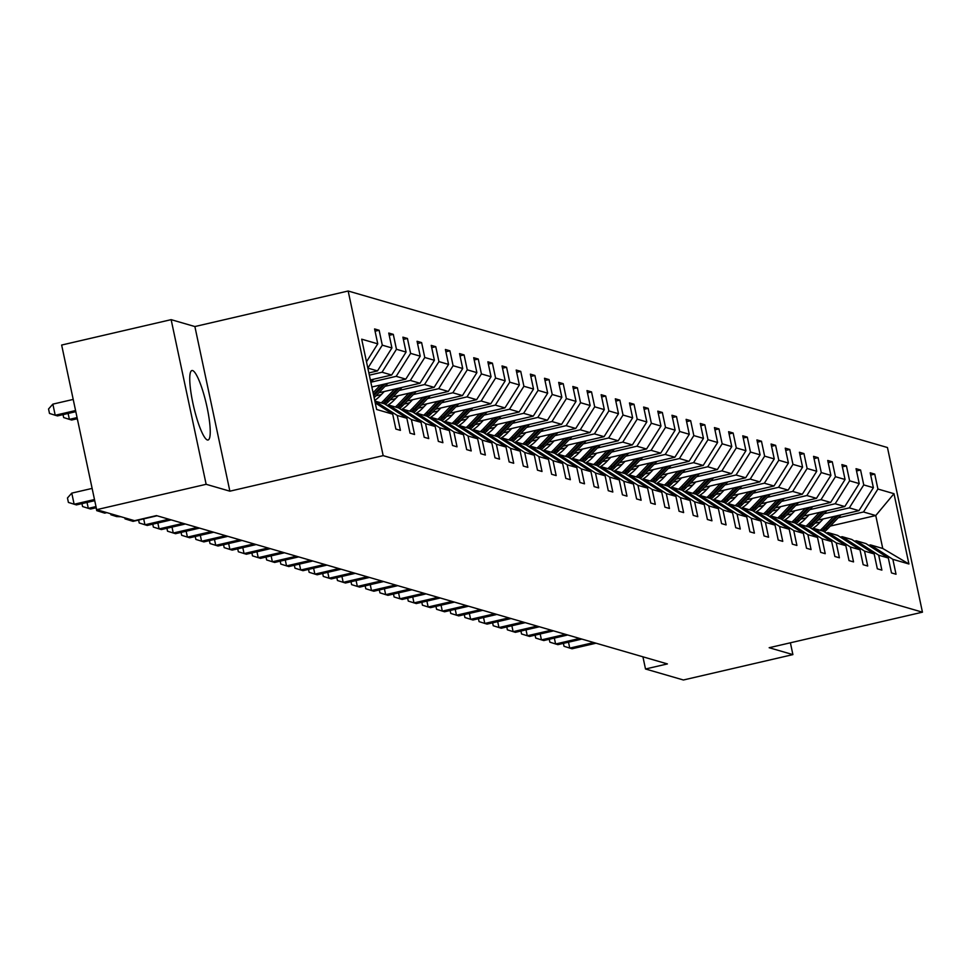 <?xml version="1.0" encoding="UTF-8"?>
<svg xmlns="http://www.w3.org/2000/svg" width="971" height="971" viewBox="0 0 971 971"><rect width="100%" height="100%" fill="white"/><g stroke="black" fill="none" stroke-linecap="round" stroke-linejoin="round"><path stroke-width="1.46" d="M207.369 439.972A35.66 6.469 76.9 0 0 208.037 440.009A35.66 6.469 76.9 0 0 206.689 405.562A35.66 6.469 76.9 0 0 192.61 370.558A35.66 6.469 76.9 0 0 191.93 370.534A35.66 6.469 76.9 0 0 193.29 404.968A35.66 6.469 76.9 0 0 207.369 439.972M171.139 319.653L206.143 484.298L229.872 491.18L194.88 326.547L171.139 319.653L61.646 345.045L96.651 509.678L134.544 520.687L156.44 515.601L667.405 663.921L645.509 668.995L683.402 679.991L792.894 654.612L790.394 642.802M194.88 326.547L348.164 291.009L887.458 447.534L922.45 612.179L383.169 455.642L348.164 291.009M206.143 484.298L96.651 509.678M366.492 361.782L377.755 343.843L374.588 328.938L379.127 330.261L375.073 331.196M830.29 526.076L875.757 515.54L863.498 511.984L877.918 489.032L893.988 493.693L908.929 563.993L892.859 559.332L896.027 574.237L891.487 572.914L888.319 558.009L878.706 555.218L881.874 570.123L877.335 568.812L874.167 553.907L864.542 551.115L867.71 566.02L863.17 564.697L860.003 549.792L850.378 547.001L853.545 561.906L849.006 560.595L845.838 545.678L836.225 542.886L839.393 557.791L834.854 556.48L831.686 541.575L822.061 538.784L825.229 553.688L820.689 552.365L817.521 537.461L807.896 534.669L811.064 549.574L806.525 548.263L803.357 533.346L793.744 530.554L796.912 545.459L792.372 544.148L789.205 529.244L779.579 526.452L782.747 541.357L778.208 540.034L775.04 525.129L765.415 522.337L768.583 537.242L764.043 535.931L760.876 521.026L751.251 518.223L754.418 533.14L749.891 531.817L746.723 516.912L737.098 514.12L740.266 529.025L735.727 527.702L732.559 512.797L722.934 510.006L726.102 524.91L721.562 523.6L718.394 508.695L708.769 505.891L711.937 520.808L707.398 519.485L704.23 504.58L694.617 501.789L697.785 516.693L693.245 515.37L690.078 500.466L680.453 497.674L683.62 512.579L679.081 511.268L675.913 496.363L666.288 493.571L669.456 508.476L664.917 507.153L661.749 492.248L652.136 489.457L655.304 504.362L650.764 503.039L647.596 488.134L637.971 485.342L641.139 500.247L636.6 498.936L633.432 484.031L623.807 481.24L626.975 496.145L622.435 494.822L619.267 479.917L609.654 477.125L612.822 492.03L608.283 490.719L605.115 475.802L595.49 473.011L598.658 487.915L594.118 486.605L590.951 471.7L581.326 468.908L584.493 483.813L579.954 482.49L576.786 467.585L567.173 464.793L570.341 479.698L565.802 478.387L562.634 463.47L553.009 460.679L556.177 475.584L551.637 474.273L548.469 459.368L538.844 456.576L542.012 471.481L537.473 470.158L534.305 455.253L524.68 452.462L527.848 467.367L523.32 466.056L520.14 451.151L510.528 448.347L513.695 463.264L509.156 461.941L505.988 447.036L496.363 444.245L499.531 459.149L494.992 457.827L491.824 442.922L482.199 440.13L485.366 455.035L480.827 453.724L477.659 438.819L468.046 436.015L471.214 450.932L466.675 449.609L463.507 434.705L453.882 431.913L457.05 446.818L452.51 445.495L449.342 430.59L439.717 427.798L442.885 442.703L438.346 441.392L435.178 426.487L425.565 423.696L428.733 438.601L424.193 437.278L421.026 422.373L411.401 419.581L414.568 434.486L410.029 433.163L406.861 418.258L397.236 415.467L400.404 430.371L395.865 429.061L392.697 414.156L376.639 409.483L361.685 339.182L377.755 343.843M368.859 372.913L377.501 370.91L367.875 368.118L382.295 345.166L379.127 330.261M382.295 345.166L391.92 347.958L388.752 333.053L393.291 334.364L389.225 335.311M370.352 379.964L391.653 375.024L382.028 372.233L396.459 349.281L393.291 334.364M396.459 349.281L406.072 352.072L402.904 337.168L407.444 338.478L403.39 339.425M371.857 387.004L405.817 379.127L396.192 376.335L410.612 353.383L407.444 338.478M410.612 353.383L420.237 356.175L417.069 341.27L421.608 342.593L417.554 343.528M378.836 392.782L419.982 383.242L410.357 380.45L424.776 357.498L421.608 342.593M424.776 357.498L434.401 360.29L431.233 345.385L435.773 346.696L431.707 347.642M393 396.896L434.134 387.356L424.521 384.565L438.941 361.613L435.773 346.696M438.941 361.613L448.566 364.404L445.398 349.487L449.925 350.81L445.871 351.757M407.165 400.999L448.299 391.459L438.674 388.667L453.093 365.715L449.925 350.81M453.093 365.715L462.718 368.507L459.55 353.602L464.089 354.925L460.036 355.859M421.317 405.113L462.463 395.573L452.838 392.782L467.257 369.83L464.089 354.925M467.257 369.83L476.882 372.621L473.714 357.716L478.254 359.027L474.188 359.974M435.481 409.228L476.615 399.688L467.002 396.896L481.422 373.932L478.254 359.027M481.422 373.932L491.047 376.736L487.879 361.819L492.418 363.142L488.352 364.089M449.646 413.33L490.78 403.79L481.155 400.999L495.586 378.047L492.418 363.142M495.586 378.047L505.199 380.838L502.031 365.933L506.571 367.256L502.517 368.191M463.798 417.445L504.944 407.905L495.319 405.113L509.739 382.161L506.571 367.256M509.739 382.161L519.364 384.953L516.196 370.048L520.735 371.359L516.669 372.306M477.963 421.56L519.097 412.02L509.484 409.228L523.903 386.264L520.735 371.359M523.903 386.264L533.528 389.055L530.36 374.151L534.9 375.474L530.834 376.408M492.127 425.662L533.261 416.122L523.636 413.33L538.068 390.378L534.9 375.474M538.068 390.378L547.68 393.17L544.513 378.265L549.052 379.588L544.998 380.523M506.292 429.777L547.426 420.237L537.8 417.445L552.22 394.493L549.052 379.588M552.22 394.493L561.845 397.285L558.677 382.38L563.216 383.691L559.162 384.637M520.444 433.879L561.59 424.351L551.965 421.548L566.384 398.596L563.216 383.691M566.384 398.596L576.009 401.387L572.841 386.482L577.381 387.805L573.315 388.74M534.608 437.994L575.742 428.454L566.117 425.662L580.549 402.71L577.381 387.805M580.549 402.71L590.162 405.502L586.994 390.597L591.533 391.908L587.479 392.854M548.773 442.108L589.907 432.568L580.282 429.777L594.701 406.825L591.533 391.908M594.701 406.825L604.326 409.616L601.158 394.712L605.698 396.022L601.644 396.969M562.925 446.211L604.071 436.683L594.446 433.879L608.866 410.927L605.698 396.022M608.866 410.927L618.491 413.719L615.323 398.814L619.862 400.137L615.796 401.072M577.09 450.326L618.224 440.785L608.611 437.994L623.03 415.042L619.862 400.137M623.03 415.042L632.643 417.833L629.475 402.929L634.014 404.239L629.961 405.186M591.254 454.44L632.388 444.9L622.763 442.108L637.182 419.156L634.014 404.239M637.182 419.156L646.807 421.948L643.639 407.043L648.179 408.354L644.125 409.301M605.406 458.543L646.552 449.003L636.927 446.211L651.347 423.259L648.179 408.354M651.347 423.259L660.972 426.051L657.804 411.146L662.343 412.469L658.277 413.403M619.571 462.657L660.705 453.117L651.092 450.326L665.511 427.374L662.343 412.469M665.511 427.374L675.136 430.165L671.968 415.26L676.496 416.571L672.442 417.518M633.735 466.772L674.869 457.232L665.244 454.44L679.664 431.476L676.496 416.571M679.664 431.476L689.289 434.28L686.121 419.363L690.66 420.686L686.606 421.632M647.888 470.874L689.034 461.334L679.409 458.543L693.828 435.591L690.66 420.686M693.828 435.591L703.453 438.382L700.285 423.477L704.825 424.8L700.759 425.735M662.052 474.989L703.186 465.449L693.573 462.657L707.993 439.705L704.825 424.8M707.993 439.705L717.618 442.497L714.45 427.592L718.989 428.903L714.923 429.85M676.217 479.104L717.351 469.563L707.725 466.772L722.157 443.808L718.989 428.903M722.157 443.808L731.77 446.611L728.602 431.694L733.141 433.017L729.087 433.952M690.369 483.206L731.515 473.666L721.89 470.874L736.309 447.922L733.141 433.017M736.309 447.922L745.934 450.714L742.766 435.809L747.306 437.132L743.252 438.067M704.533 487.321L745.667 477.781L736.054 474.989L750.474 452.037L747.306 437.132M750.474 452.037L760.099 454.829L756.931 439.924L761.47 441.235L757.404 442.181M718.698 491.423L759.832 481.895L750.207 479.104L764.638 456.139L761.47 441.235M764.638 456.139L774.251 458.931L771.083 444.026L775.623 445.349L771.569 446.284M732.862 495.538L773.996 485.998L764.371 483.206L778.791 460.254L775.623 445.349M778.791 460.254L788.416 463.046L785.248 448.141L789.787 449.464L785.733 450.398M747.015 499.652L788.161 490.112L778.536 487.321L792.955 464.369L789.787 449.464M792.955 464.369L802.58 467.16L799.412 452.255L803.952 453.566L799.886 454.513M761.179 503.755L802.313 494.227L792.688 491.423L807.119 468.471L803.952 453.566M807.119 468.471L816.732 471.263L813.564 456.358L818.104 457.681L814.05 458.615M775.344 507.869L816.477 498.329L806.852 495.538L821.272 472.586L818.104 457.681M821.272 472.586L830.897 475.377L827.729 460.472L832.268 461.783L828.214 462.73M789.496 511.984L830.642 502.444L821.017 499.652L835.436 476.7L832.268 461.783M835.436 476.7L845.061 479.492L841.893 464.587L846.433 465.898L842.367 466.845M803.66 516.087L844.794 506.546L835.181 503.755L849.601 480.803L846.433 465.898M849.601 480.803L859.226 483.594L856.046 468.69L860.585 470.013L856.531 470.947M817.825 520.201L858.959 510.661L849.334 507.869L863.753 484.917L860.585 470.013M863.753 484.917L873.378 487.709L870.21 472.804L874.75 474.115L870.696 475.062M877.918 489.032L874.75 474.115M406.861 418.258L384.492 403.839L374.842 401.059M374.867 401.047L397.236 415.467M377.501 370.91L391.92 347.958M421.026 422.373L398.656 407.954L389.031 405.162L387.198 405.587M389.031 405.162L411.401 419.581M369.344 375.17L382.028 372.233M391.653 375.024L406.072 352.072M435.178 426.487L412.821 412.056L403.196 409.264L401.363 409.689M403.196 409.264L425.565 423.696M373.75 379.175L370.837 382.222L396.192 376.335M405.817 379.127L420.237 356.175M449.342 430.59L426.973 416.171L417.36 413.379L415.515 413.804M417.36 413.379L439.717 427.798M385.002 386.324L410.357 380.45M419.982 383.242L434.401 360.29M463.507 434.705L441.137 420.285L431.512 417.494L429.68 417.918M431.512 417.494L453.882 431.913M375.935 395.828L381.336 394.566M399.166 390.439L424.521 384.565M434.134 387.356L448.566 364.404M477.659 438.819L455.302 424.388L445.677 421.596L443.844 422.021M445.677 421.596L468.046 436.015M390.087 399.931L395.5 398.68M413.33 394.554L438.674 388.667M448.299 391.459L462.718 368.507M491.824 442.922L469.454 428.502L459.841 425.711L457.996 426.135M459.841 425.711L482.199 440.13M404.252 404.045L409.665 402.795M427.483 398.656L452.838 392.782M462.463 395.573L476.882 372.621M505.988 447.036L483.619 432.617L473.994 429.813L472.161 430.25M473.994 429.813L496.363 444.245M418.416 408.16L423.817 406.898M441.647 402.771L467.002 396.896M476.615 399.688L491.047 376.736M520.14 451.151L497.783 436.719L488.158 433.928L486.325 434.353M488.158 433.928L510.528 448.347M432.568 412.262L437.982 411.012M455.812 406.885L481.155 400.999M490.78 403.79L505.199 380.838M534.305 455.253L511.935 440.834L502.323 438.042L500.478 438.467M502.323 438.042L524.68 452.462M446.733 416.377L452.146 415.127M469.964 410.988L495.319 405.113M504.944 407.905L519.364 384.953M548.469 459.368L526.1 444.936L516.475 442.145L514.642 442.57M516.475 442.145L538.844 456.576M460.897 420.492L466.298 419.229M484.128 415.103L509.484 409.228M519.097 412.02L533.528 389.055M562.634 463.47L540.264 449.051L530.639 446.259L528.807 446.684M530.639 446.259L553.009 460.679M475.062 424.594L480.463 423.344M498.293 419.205L523.636 413.33M533.261 416.122L547.68 393.17M576.786 467.585L554.417 453.166L544.804 450.374L542.959 450.799M544.804 450.374L567.173 464.793M489.214 428.709L494.627 427.458M512.457 423.32L537.8 417.445M547.426 420.237L561.845 397.285M590.951 471.7L568.581 457.268L558.956 454.477L557.123 454.901M558.956 454.477L581.326 468.908M503.379 432.823L508.792 431.561M526.61 427.434L551.965 421.548M561.59 424.351L576.009 401.387M605.115 475.802L582.746 461.383L573.121 458.591L571.288 459.016M573.121 458.591L595.49 473.011M517.543 436.926L522.944 435.676M540.774 431.537L566.117 425.662M575.742 428.454L590.162 405.502M619.267 479.917L596.91 465.497L587.285 462.706L585.452 463.131M587.285 462.706L609.654 477.125M531.695 441.04L537.109 439.79M554.939 435.651L580.282 429.777M589.907 432.568L604.326 409.616M633.432 484.031L611.062 469.6L601.437 466.808L599.605 467.233M601.437 466.808L623.807 481.24M545.86 445.155L551.273 443.893M569.091 439.766L594.446 433.879M604.071 436.683L618.491 413.719M647.596 488.134L625.227 473.714L615.602 470.923L613.769 471.348M615.602 470.923L637.971 485.342M560.024 449.257L565.425 448.007M583.255 443.868L608.611 437.994M618.224 440.785L632.643 417.833M661.749 492.248L639.391 477.829L629.766 475.037L627.934 475.462M629.766 475.037L652.136 489.457M574.177 453.372L579.59 452.122M597.42 447.983L622.763 442.108M632.388 444.9L646.807 421.948M675.913 496.363L653.544 481.932L643.931 479.14L642.086 479.565M643.931 479.14L666.288 493.571M588.341 457.475L593.754 456.224M611.572 452.098L636.927 446.211M646.552 449.003L660.972 426.051M690.078 500.466L667.708 486.046L658.083 483.255L656.25 483.679M658.083 483.255L680.453 497.674M602.505 461.589L607.907 460.339M625.737 456.2L651.092 450.326M660.705 453.117L675.136 430.165M704.23 504.58L681.873 490.161L672.248 487.357L670.415 487.794M672.248 487.357L694.617 501.789M616.658 465.704L622.071 464.441M639.901 460.315L665.244 454.44M674.869 457.232L689.289 434.28M718.394 508.695L696.025 494.263L686.412 491.472L684.567 491.896M686.412 491.472L708.769 505.891M630.822 469.806L636.236 468.556M654.053 464.429L679.409 458.543M689.034 461.334L703.453 438.382M732.559 512.797L710.189 498.378L700.564 495.586L698.732 496.011M700.564 495.586L722.934 510.006M644.987 473.921L650.388 472.671M668.218 468.532L693.573 462.657M703.186 465.449L717.618 442.497M746.723 516.912L724.354 502.493L714.729 499.689L712.896 500.114M714.729 499.689L737.098 514.12M659.139 478.035L664.552 476.773M682.382 472.646L707.725 466.772M717.351 469.563L731.77 446.611M760.876 521.026L738.506 506.595L728.893 503.803L727.048 504.228M728.893 503.803L751.251 518.223M673.304 482.138L678.717 480.888M696.535 476.749L721.89 470.874M731.515 473.666L745.934 450.714M775.04 525.129L752.671 510.71L743.046 507.918L741.213 508.343M743.046 507.918L765.415 522.337M687.468 486.253L692.869 485.002M710.699 480.863L736.054 474.989M745.667 477.781L760.099 454.829M789.205 529.244L766.835 514.812L757.21 512.02L755.377 512.445M757.21 512.02L779.579 526.452M701.632 490.367L707.034 489.105M724.864 484.978L750.207 479.104M759.832 481.895L774.251 458.931M803.357 533.346L780.987 518.927L771.375 516.135L769.53 516.56M771.375 516.135L793.744 530.554M715.785 494.47L721.198 493.219M739.028 489.081L764.371 483.206M773.996 485.998L788.416 463.046M817.521 537.461L795.152 523.041L785.527 520.25L783.694 520.674M785.527 520.25L807.896 534.669M729.949 498.584L735.363 497.334M753.18 493.195L778.536 487.321M788.161 490.112L802.58 467.16M831.686 541.575L809.316 527.144L799.691 524.352L797.859 524.777M799.691 524.352L822.061 538.784M744.114 502.699L749.515 501.437M767.345 497.31L792.688 491.423M802.313 494.227L816.732 471.263M845.838 545.678L823.481 531.258L813.856 528.467L812.023 528.892M813.856 528.467L836.225 542.886M758.266 506.801L763.679 505.551M781.509 501.412L806.852 495.538M816.477 498.329L830.897 475.377M860.003 549.792L837.633 535.373L828.008 532.581L826.175 533.006M828.008 532.581L850.378 547.001M772.431 510.916L777.844 509.666M795.662 505.527L821.017 499.652M830.642 502.444L845.061 479.492M874.167 553.907L851.798 539.475L842.173 536.684L840.34 537.109M842.173 536.684L864.542 551.115M786.595 515.031L791.996 513.768M809.826 509.641L835.181 503.755M844.794 506.546L859.226 483.594M888.319 558.009L865.962 543.59L856.337 540.798L854.504 541.223M856.337 540.798L878.706 555.218M800.747 519.133L806.161 517.883M823.991 513.744L849.334 507.869M858.959 510.661L873.378 487.709M908.929 563.993L882.748 548.469L870.502 544.913L868.657 545.338M870.502 544.913L892.859 559.332M229.872 491.18L383.169 455.642M922.45 612.179L769.166 647.718L792.894 654.612M642.923 656.809L645.509 668.995M814.912 523.248L820.325 521.985M838.143 517.859L863.498 511.984M882.748 548.469L875.757 515.54L893.988 493.693M375.231 402.892L392.697 414.156M568.496 642.195L569.759 648.118L593.767 642.547M563.411 643.372L564.03 646.298L572.028 648.774L596.036 643.203M823.226 518.951L818.881 523.503A29.033 28.402 106.2 0 1 811.95 528.843M833.604 516.536L823.032 527.617A34.968 34.216 106.2 0 1 820.167 530.3M841.056 514.812L827.571 528.928A34.968 34.216 106.2 0 1 824.403 531.853M836.444 515.88L824.755 528.115A34.968 34.216 106.2 0 1 821.891 530.797M822.971 531.113A34.968 34.216 -73.8 0 0 825.848 528.43L838.228 515.467M554.344 638.081L555.594 644.004L579.614 638.433M549.258 639.27L549.877 642.183L557.864 644.659L581.884 639.088M540.179 633.978L541.442 639.889L565.45 634.33M535.094 635.155L535.713 638.068L543.711 640.557L567.719 634.985M809.074 514.836L804.716 519.388A29.033 28.402 106.2 0 1 797.786 524.741M819.451 512.433L808.867 523.503A34.968 34.216 106.2 0 1 806.003 526.185M826.891 510.697L813.407 524.826A34.968 34.216 106.2 0 1 810.239 527.751M822.279 511.778L810.591 524A34.968 34.216 106.2 0 1 807.726 526.683M808.819 526.998A34.968 34.216 -73.8 0 0 811.683 524.316L824.063 511.365M794.909 510.722L790.552 515.285A29.033 28.402 106.2 0 1 783.633 520.626M805.287 508.319L794.703 519.388A34.968 34.216 106.2 0 1 791.838 522.082M812.739 506.595L799.242 520.711A34.968 34.216 106.2 0 1 796.086 523.636M808.115 507.663L796.426 519.898A34.968 34.216 106.2 0 1 793.562 522.58M794.654 522.896A34.968 34.216 -73.8 0 0 797.519 520.213L809.899 507.25M526.015 629.863L527.277 635.787L551.285 630.215M520.929 631.041L521.548 633.966L529.547 636.442L553.555 630.871M780.745 506.619L776.399 511.171A29.033 28.402 106.2 0 1 769.469 516.511M791.122 504.204L780.55 515.285A34.968 34.216 106.2 0 1 777.686 517.968M798.575 502.48L785.09 516.596A34.968 34.216 106.2 0 1 781.922 519.534M793.962 503.548L782.274 515.783A34.968 34.216 106.2 0 1 779.41 518.465M780.49 518.781A34.968 34.216 -73.8 0 0 783.366 516.099L795.747 503.136M511.863 625.749L513.113 631.672L537.133 626.101M506.777 626.938L507.396 629.851L515.383 632.327L539.403 626.768M766.592 502.505L762.235 507.056A29.033 28.402 106.2 0 1 755.304 512.409M776.97 500.101L766.386 511.171A34.968 34.216 106.2 0 1 763.522 513.853M784.41 498.378L770.925 512.494A34.968 34.216 106.2 0 1 767.758 515.419M779.798 499.446L768.11 511.668A34.968 34.216 106.2 0 1 765.245 514.351M766.337 514.679A34.968 34.216 -73.8 0 0 769.202 511.984L781.582 499.033M497.698 621.646L498.948 627.557L522.968 621.998M492.613 622.824L493.232 625.737L501.218 628.225L525.238 622.654M752.428 498.39L748.071 502.954A29.033 28.402 106.2 0 1 741.14 508.294M762.805 495.987L752.222 507.068A34.968 34.216 106.2 0 1 749.357 509.751M770.258 494.263L756.761 508.379A34.968 34.216 106.2 0 1 753.605 511.304M765.634 495.331L753.945 507.566A34.968 34.216 106.2 0 1 751.081 510.248M752.173 510.564A34.968 34.216 -73.8 0 0 755.037 507.882L767.418 494.919M483.534 617.532L484.796 623.455L508.804 617.884M478.448 618.709L479.067 621.634L487.066 624.11L511.074 618.539M738.263 494.288L733.918 498.839A29.033 28.402 106.2 0 1 726.988 504.192M748.641 491.884L738.069 502.954A34.968 34.216 106.2 0 1 735.193 505.636M756.093 490.149L742.609 504.265A34.968 34.216 106.2 0 1 739.441 507.202M751.469 491.217L739.793 503.451A34.968 34.216 106.2 0 1 736.928 506.134M738.009 506.449A34.968 34.216 -73.8 0 0 740.873 503.767L753.265 490.804M469.369 613.429L470.632 619.34L494.652 613.769M464.296 614.607L464.915 617.52L472.901 619.996L496.921 614.437M724.099 490.173L719.754 494.725A29.033 28.402 106.2 0 1 712.823 500.077M734.489 487.77L723.905 498.839A34.968 34.216 106.2 0 1 721.04 501.522M741.929 486.046L728.444 500.162A34.968 34.216 106.2 0 1 725.276 503.087M737.317 487.114L725.628 499.337A34.968 34.216 106.2 0 1 722.764 502.031M723.856 502.347A34.968 34.216 -73.8 0 0 726.721 499.664L739.101 486.702M455.217 609.315L456.467 615.226L480.487 609.667M450.131 610.492L450.75 613.417L458.737 615.893L482.757 610.322M709.947 486.07L705.589 490.622A29.033 28.402 106.2 0 1 698.659 495.963M720.324 483.655L709.74 494.737A34.968 34.216 106.2 0 1 706.876 497.419M727.765 481.932L714.28 496.047A34.968 34.216 106.2 0 1 711.124 498.973M723.152 483L711.464 495.234A34.968 34.216 106.2 0 1 708.599 497.917M709.692 498.232A34.968 34.216 -73.8 0 0 712.556 495.55L724.936 482.587M441.052 605.2L442.315 611.123L466.323 605.552M435.967 606.377L436.586 609.303L444.584 611.779L468.592 606.207M426.888 601.098L428.15 607.009L452.17 601.437M421.802 602.275L422.434 605.188L430.42 607.664L454.44 602.105M412.736 596.983L413.986 602.894L438.006 597.335M407.65 598.16L408.269 601.085L416.256 603.561L440.276 597.99M398.571 592.868L399.834 598.791L423.841 593.22M393.486 594.046L394.105 596.971L402.103 599.447L426.111 593.876M384.407 588.766L385.669 594.677L409.689 589.106M379.321 589.943L379.952 592.856L387.939 595.332L411.959 589.773M370.254 584.651L371.505 590.574L395.525 585.003M365.169 585.829L365.788 588.754L373.774 591.23L397.794 585.659M356.09 580.537L357.352 586.46L381.36 580.889M351.004 581.726L351.623 584.639L359.622 587.115L383.63 581.544M341.926 576.434L343.188 582.345L367.196 576.774M336.84 577.611L337.459 580.524L345.458 583.013L369.466 577.442M327.773 572.32L329.023 578.243L353.043 572.672M322.688 573.497L323.307 576.422L331.293 578.898L355.313 573.327M313.609 568.205L314.871 574.128L338.879 568.557M308.523 569.394L309.142 572.307L317.141 574.783L341.149 569.212M695.782 481.956L691.437 486.507A29.033 28.402 106.2 0 1 684.506 491.86M706.16 479.553L695.588 490.622A34.968 34.216 106.2 0 1 692.711 493.304M713.612 477.817L700.127 491.933A34.968 34.216 106.2 0 1 696.96 494.87M708.988 478.897L697.312 491.12A34.968 34.216 106.2 0 1 694.435 493.802M695.527 494.118A34.968 34.216 -73.8 0 0 698.392 491.435L710.784 478.472M681.618 477.841L677.273 482.393A29.033 28.402 106.2 0 1 670.342 487.745M692.007 475.438L681.424 486.507A34.968 34.216 106.2 0 1 678.559 489.19M699.448 473.714L685.963 487.83A34.968 34.216 106.2 0 1 682.795 490.756M694.835 474.783L683.147 487.017A34.968 34.216 106.2 0 1 680.283 489.7M681.375 490.015A34.968 34.216 -73.8 0 0 684.239 487.333L696.62 474.37M667.465 473.739L663.108 478.29A29.033 28.402 106.2 0 1 656.178 483.631M677.843 471.323L667.259 482.405A34.968 34.216 106.2 0 1 664.395 485.087M685.283 469.6L671.798 483.716A34.968 34.216 106.2 0 1 668.643 486.641M680.671 470.668L668.983 482.903A34.968 34.216 106.2 0 1 666.118 485.585M667.211 485.901A34.968 34.216 -73.8 0 0 670.075 483.218L682.455 470.255M653.301 469.624L648.956 474.176A29.033 28.402 106.2 0 1 642.025 479.528M663.678 467.221L653.107 478.29A34.968 34.216 106.2 0 1 650.23 480.973M671.131 465.485L657.634 479.613A34.968 34.216 106.2 0 1 654.478 482.538M666.507 466.565L654.83 478.788A34.968 34.216 106.2 0 1 651.954 481.47M653.046 481.786A34.968 34.216 -73.8 0 0 655.911 479.104L668.303 466.141M639.136 465.51L634.791 470.073A29.033 28.402 106.2 0 1 627.861 475.414M649.514 463.106L638.942 474.176A34.968 34.216 106.2 0 1 636.078 476.858M656.966 461.383L643.482 475.499A34.968 34.216 106.2 0 1 640.314 478.424M652.354 462.451L640.666 474.685A34.968 34.216 106.2 0 1 637.801 477.368M638.882 477.683A34.968 34.216 -73.8 0 0 641.758 475.001L654.138 462.038M624.984 461.407L620.627 465.959A29.033 28.402 106.2 0 1 613.696 471.299M635.362 458.992L624.778 470.073A34.968 34.216 106.2 0 1 621.913 472.756M642.802 457.268L629.317 471.384A34.968 34.216 106.2 0 1 626.161 474.309M638.19 458.336L626.501 470.571A34.968 34.216 106.2 0 1 623.637 473.253M624.729 473.569A34.968 34.216 -73.8 0 0 627.594 470.886L639.974 457.924M610.82 457.292L606.462 461.844A29.033 28.402 106.2 0 1 599.544 467.197M621.197 454.889L610.613 465.959A34.968 34.216 106.2 0 1 607.749 468.641M628.65 453.154L615.153 467.282A34.968 34.216 106.2 0 1 611.997 470.207M624.025 454.234L612.349 466.456A34.968 34.216 106.2 0 1 609.472 469.139M610.565 469.454A34.968 34.216 -73.8 0 0 613.429 466.772L625.81 453.821M596.655 453.178L592.31 457.742A29.033 28.402 106.2 0 1 585.379 463.082M607.033 450.775L596.461 461.844A34.968 34.216 106.2 0 1 593.597 464.526M614.485 449.051L601 463.167A34.968 34.216 106.2 0 1 597.833 466.092M609.873 450.119L598.185 462.354A34.968 34.216 106.2 0 1 595.32 465.036M596.4 465.352A34.968 34.216 -73.8 0 0 599.277 462.669L611.657 449.707M582.503 449.075L578.146 453.627A29.033 28.402 106.2 0 1 571.215 458.967M592.88 446.66L582.297 457.742A34.968 34.216 106.2 0 1 579.432 460.424M600.321 444.936L586.836 459.052A34.968 34.216 106.2 0 1 583.668 461.99M595.709 446.005L584.02 458.239A34.968 34.216 106.2 0 1 581.156 460.922M582.248 461.237A34.968 34.216 -73.8 0 0 585.112 458.555L597.493 445.592M568.338 444.961L563.981 449.512A29.033 28.402 106.2 0 1 557.063 454.865M578.716 442.558L568.132 453.627A34.968 34.216 106.2 0 1 565.268 456.309M586.168 440.834L572.672 454.95A34.968 34.216 106.2 0 1 569.516 457.875M581.544 441.902L569.856 454.125A34.968 34.216 106.2 0 1 566.991 456.807M568.084 457.123A34.968 34.216 -73.8 0 0 570.948 454.44L583.328 441.489M299.444 564.102L300.707 570.013L324.715 564.454M294.359 565.28L294.978 568.193L302.976 570.681L326.984 565.11M554.174 440.846L549.829 445.41A29.033 28.402 106.2 0 1 542.898 450.75M564.552 438.443L553.98 449.512A34.968 34.216 106.2 0 1 551.115 452.207M572.004 436.719L558.519 450.835A34.968 34.216 106.2 0 1 555.351 453.76M567.38 437.787L555.703 450.022A34.968 34.216 106.2 0 1 552.839 452.704M553.919 453.02A34.968 34.216 -73.8 0 0 556.796 450.338L569.176 437.375M285.292 559.988L286.542 565.911L310.562 560.34M280.206 561.165L280.825 564.09L288.812 566.566L312.832 560.995M540.01 436.744L535.664 441.295A29.033 28.402 106.2 0 1 528.734 446.636M550.399 434.328L539.815 445.41A34.968 34.216 106.2 0 1 536.951 448.092M557.84 432.605L544.355 446.721A34.968 34.216 106.2 0 1 541.187 449.658M553.227 433.673L541.539 445.907A34.968 34.216 106.2 0 1 538.674 448.59M539.767 448.905A34.968 34.216 -73.8 0 0 542.631 446.223L555.011 433.26M271.127 555.885L272.378 561.796L296.398 556.225M266.042 557.063L266.661 559.976L274.647 562.452L298.667 556.893M525.857 432.629L521.5 437.181A29.033 28.402 106.2 0 1 514.569 442.533M536.235 430.226L525.651 441.295A34.968 34.216 106.2 0 1 522.786 443.978M543.687 428.502L530.19 442.618A34.968 34.216 106.2 0 1 527.035 445.543M539.063 429.57L527.374 441.793A34.968 34.216 106.2 0 1 524.51 444.487M525.602 444.803A34.968 34.216 -73.8 0 0 528.467 442.108L540.847 429.158M256.963 551.771L258.225 557.682L282.233 552.123M251.877 552.948L252.496 555.861L260.495 558.349L284.503 552.778M511.693 428.514L507.348 433.078A29.033 28.402 106.2 0 1 500.417 438.419M522.07 426.111L511.499 437.193A34.968 34.216 106.2 0 1 508.622 439.875M529.523 424.388L516.038 438.504A34.968 34.216 106.2 0 1 512.87 441.429M524.898 425.456L513.222 437.69A34.968 34.216 106.2 0 1 510.358 440.373M511.438 440.688A34.968 34.216 -73.8 0 0 514.302 438.006L526.695 425.043M242.799 547.656L244.061 553.579L268.081 548.008M237.725 548.833L238.344 551.759L246.331 554.235L270.351 548.664M497.528 424.412L493.183 428.964A29.033 28.402 106.2 0 1 486.253 434.316M507.918 422.009L497.334 433.078A34.968 34.216 106.2 0 1 494.47 435.761M515.358 420.273L501.873 434.389A34.968 34.216 106.2 0 1 498.706 437.326M510.746 421.341L499.058 433.576A34.968 34.216 106.2 0 1 496.193 436.258M497.286 436.574A34.968 34.216 -73.8 0 0 500.15 433.891L512.53 420.929M228.646 543.554L229.896 549.465L253.917 543.894M223.561 544.731L224.18 547.644L232.166 550.12L256.186 544.561M483.376 420.297L479.019 424.849A29.033 28.402 106.2 0 1 472.088 430.202M493.754 417.894L483.17 428.964A34.968 34.216 106.2 0 1 480.305 431.646M501.194 416.171L487.709 430.287A34.968 34.216 106.2 0 1 484.553 433.212M496.582 417.239L484.893 429.461A34.968 34.216 106.2 0 1 482.029 432.156M483.121 432.471A34.968 34.216 -73.8 0 0 485.986 429.789L498.366 416.826M214.482 539.439L215.744 545.35L239.752 539.791M209.396 540.616L210.015 543.542L218.014 546.018L242.022 540.446M469.211 416.195L464.866 420.746A29.033 28.402 106.2 0 1 457.936 426.087M479.589 413.78L469.017 424.861A34.968 34.216 106.2 0 1 466.141 427.543M487.041 412.056L473.557 426.172A34.968 34.216 106.2 0 1 470.389 429.097M482.417 413.124L470.741 425.359A34.968 34.216 106.2 0 1 467.864 428.041M468.957 428.357A34.968 34.216 -73.8 0 0 471.821 425.674L484.213 412.711M200.317 535.324L201.58 541.248L225.6 535.676M195.232 536.502L195.863 539.427L203.849 541.903L227.869 536.332M455.047 412.08L450.702 416.632A29.033 28.402 106.2 0 1 443.771 421.984M465.437 409.677L454.853 420.746A34.968 34.216 106.2 0 1 451.988 423.429M472.877 407.941L459.392 422.057A34.968 34.216 106.2 0 1 456.224 424.995M468.265 409.022L456.576 421.244A34.968 34.216 106.2 0 1 453.712 423.926M454.804 424.242A34.968 34.216 -73.8 0 0 457.669 421.56L470.049 408.597M186.165 531.222L187.415 537.133L211.435 531.562M181.079 532.399L181.698 535.312L189.685 537.788L213.705 532.229M440.895 407.966L436.537 412.517A29.033 28.402 106.2 0 1 429.607 417.87M451.272 405.562L440.688 416.632A34.968 34.216 106.2 0 1 437.824 419.314M458.713 403.839L445.228 417.955A34.968 34.216 106.2 0 1 442.072 420.88M454.1 404.907L442.412 417.142A34.968 34.216 106.2 0 1 439.547 419.824M440.64 420.14A34.968 34.216 -73.8 0 0 443.504 417.457L455.885 404.494M172.001 527.107L173.263 533.03L197.271 527.459M166.915 528.285L167.534 531.21L175.533 533.686L199.541 528.115M426.73 403.863L422.373 408.415A29.033 28.402 106.2 0 1 415.454 413.755M437.108 401.448L426.536 412.529A34.968 34.216 106.2 0 1 423.659 415.212M444.56 399.724L431.063 413.84A34.968 34.216 106.2 0 1 427.908 416.765M439.936 400.792L428.26 413.027A34.968 34.216 106.2 0 1 425.383 415.709M426.475 416.025A34.968 34.216 -73.8 0 0 429.34 413.343L441.732 400.38M157.836 522.993L159.098 528.916L183.118 523.345M152.75 524.17L153.382 527.095L161.368 529.571L185.376 524M412.566 399.749L408.221 404.3A29.033 28.402 106.2 0 1 401.29 409.653M422.943 397.345L412.372 408.415A34.968 34.216 106.2 0 1 409.507 411.097M430.396 395.61L416.911 409.738A34.968 34.216 106.2 0 1 413.743 412.663M425.784 396.69L414.095 408.912A34.968 34.216 106.2 0 1 411.231 411.595M412.311 411.91A34.968 34.216 -73.8 0 0 415.187 409.228L427.568 396.265M143.684 518.89L144.934 524.801L168.954 519.23M138.598 520.068L139.217 522.981L147.204 525.457L171.224 519.898M398.413 395.634L394.056 400.198A29.033 28.402 106.2 0 1 387.126 405.538M408.791 393.231L398.207 404.3A34.968 34.216 106.2 0 1 395.343 406.983M416.231 391.507L402.747 405.623A34.968 34.216 106.2 0 1 399.591 408.548M411.619 392.575L399.931 404.81A34.968 34.216 106.2 0 1 397.066 407.492M398.159 407.808A34.968 34.216 -73.8 0 0 401.023 405.125L413.403 392.163M130.527 519.521L130.782 520.699L132.893 520.201M124.834 517.871L125.053 518.878L133.051 521.354L157.059 515.783M384.249 391.531L379.892 396.083A29.033 28.402 106.2 0 1 374.697 400.392M394.627 389.116L384.043 400.198A34.968 34.216 106.2 0 1 381.178 402.88M402.079 387.393L388.582 401.509A34.968 34.216 106.2 0 1 385.426 404.434M397.455 388.461L385.778 400.695A34.968 34.216 106.2 0 1 382.902 403.378M383.994 403.693A34.968 34.216 -73.8 0 0 386.859 401.011L399.239 388.048M116.362 515.407L116.617 516.584L118.729 516.087M110.682 513.756L110.888 514.764L116.617 516.584L120.999 516.754M380.462 385.014L373.07 392.745M387.915 383.278L374.43 397.406A34.968 34.216 106.2 0 1 374.126 397.709M383.302 384.358L373.471 394.639M373.726 395.828L385.086 383.946M102.21 511.292L102.453 512.47L104.577 511.984M96.117 507.736L96.736 510.649L104.722 513.137L106.846 512.639M77.947 421.705L77.195 418.744M87.038 502.444L88.3 508.367L95.983 506.583M81.952 503.621L82.571 506.546L90.57 509.022L96.226 507.712M77.073 417.591L69.378 419.375L71.648 420.03L77.316 418.719M68.116 413.452L69.378 419.375L63.661 417.554L63.03 414.629M92.124 488.413L71.769 493.122L74.136 504.252L94.49 499.531M71.769 493.122L67.46 497.977L68.407 502.432L76.406 504.908L94.733 500.66M73.213 399.421L52.859 404.13L55.213 415.26L57.483 415.916L75.811 411.668M75.568 410.539L55.213 415.26L49.497 413.44L48.55 408.985L52.859 404.13M824.755 528.115L823.032 527.617M827.571 528.928L825.848 528.43M810.591 524L808.867 523.503M813.407 524.826L811.683 524.316M796.426 519.898L794.703 519.388M799.242 520.711L797.519 520.213M782.274 515.783L780.55 515.285M785.09 516.596L783.366 516.099M768.11 511.668L766.386 511.171M770.925 512.494L769.202 511.984M753.945 507.566L752.222 507.068M756.761 508.379L755.037 507.882M739.793 503.451L738.069 502.954M742.609 504.265L740.873 503.767M725.628 499.337L723.905 498.839M728.444 500.162L726.721 499.664M711.464 495.234L709.74 494.737M714.28 496.047L712.556 495.55M697.312 491.12L695.588 490.622M700.127 491.933L698.392 491.435M683.147 487.017L681.424 486.507M685.963 487.83L684.239 487.333M668.983 482.903L667.259 482.405M671.798 483.716L670.075 483.218M654.83 478.788L653.107 478.29M657.634 479.613L655.911 479.104M640.666 474.685L638.942 474.176M643.482 475.499L641.758 475.001M626.501 470.571L624.778 470.073M629.317 471.384L627.594 470.886M612.349 466.456L610.613 465.959M615.153 467.282L613.429 466.772M598.185 462.354L596.461 461.844M601 463.167L599.277 462.669M584.02 458.239L582.297 457.742M586.836 459.052L585.112 458.555M569.856 454.125L568.132 453.627M572.672 454.95L570.948 454.44M555.703 450.022L553.98 449.512M558.519 450.835L556.796 450.338M541.539 445.907L539.815 445.41M544.355 446.721L542.631 446.223M527.374 441.793L525.651 441.295M530.19 442.618L528.467 442.108M513.222 437.69L511.499 437.193M516.038 438.504L514.302 438.006M499.058 433.576L497.334 433.078M501.873 434.389L500.15 433.891M484.893 429.461L483.17 428.964M487.709 430.287L485.986 429.789M470.741 425.359L469.017 424.861M473.557 426.172L471.821 425.674M456.576 421.244L454.853 420.746M459.392 422.057L457.669 421.56M442.412 417.142L440.688 416.632M445.228 417.955L443.504 417.457M428.26 413.027L426.536 412.529M431.063 413.84L429.34 413.343M414.095 408.912L412.372 408.415M416.911 409.738L415.187 409.228M399.931 404.81L398.207 404.3M402.747 405.623L401.023 405.125M385.778 400.695L384.043 400.198M388.582 401.509L386.859 401.011"/></g></svg>
